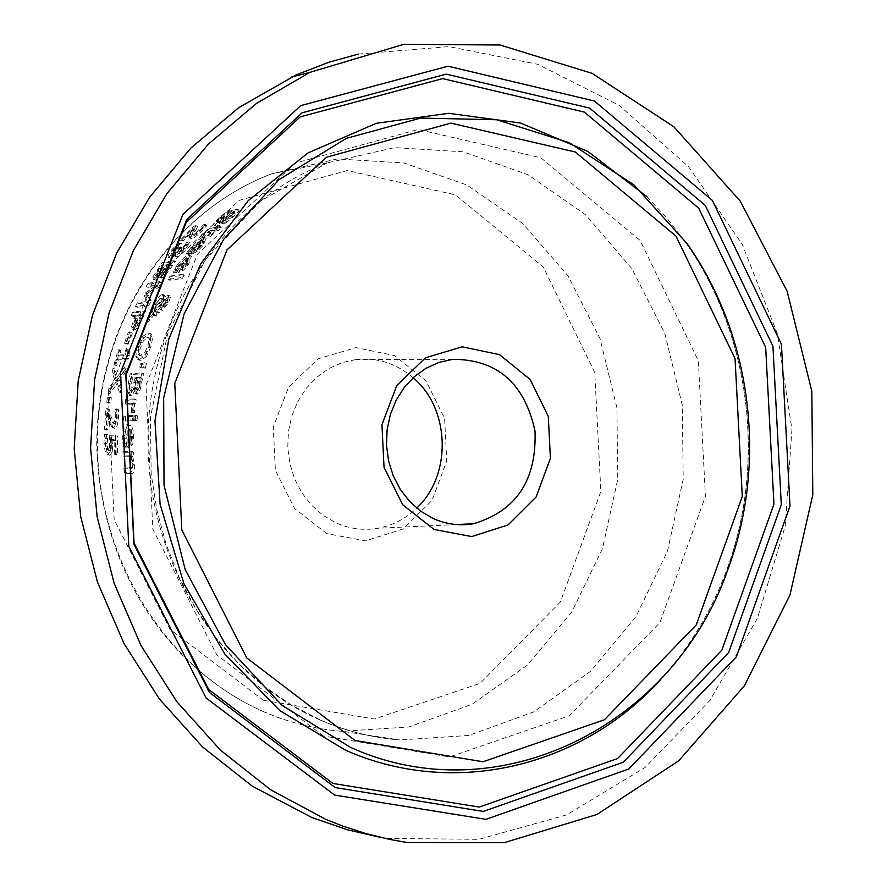 <?xml version="1.0" encoding="UTF-8"?>
<svg xmlns="http://www.w3.org/2000/svg" width="887" height="887" viewBox="0 0 887 887"><rect width="100%" height="100%" fill="white"/><g stroke="black" fill="none" stroke-linecap="round" stroke-linejoin="round"><path stroke-width="0.67" stroke-dasharray="4.43 3.33" d="M112.427 451.694L109.822 455.353L107.005 452.326L105.764 443.866L106.495 434.918L108.081 434.863L107.061 443.91L107.804 448.877L109.678 450.596L111.263 448.589L111.518 436.149L117.361 435.949L117.55 454.998L116.208 455.02L115.964 440.418L112.937 440.506L112.427 451.694L110.542 450.84L107.937 454.499L105.132 451.483L103.912 443.034L104.666 434.087L108.07 435.195M106.252 434.364L105.209 443.079L105.941 448.024L107.804 449.753L109.389 447.747L111.263 448.589M109.389 447.747L109.678 435.317L111.518 436.149M109.678 435.317L115.521 435.118L117.361 435.949M115.521 435.118L115.654 454.133L117.55 454.998M115.654 454.133L114.323 454.166L116.208 455.02M114.323 454.166L114.113 439.575L115.964 440.418M114.113 439.575L111.097 439.675L112.937 440.506M111.097 439.675L110.542 450.84M105.941 448.024L107.804 448.877M105.575 438.045L107.405 438.877M106.252 434.031L108.081 434.863M104.666 434.087L106.495 434.918M189.885 251.664L192.479 248.194C199.52 240.754 203.711 237.45 205.063 238.27L206.261 238.326L202.58 245.943L197.191 251.498L191.636 254.203L202.214 241.375L193.832 247.95L189.774 254.181L188.133 254.436L189.885 251.664L188.099 250.81L197.624 240.399L201.282 238.049L204.442 237.461L200.795 245.089L195.417 250.655L197.191 251.498M197.901 249.591L203.877 242.395L203.378 241.186L195.229 250.932L197.901 249.591L196.116 248.737L202.081 241.541L201.571 240.333L193.444 250.09L195.229 250.932M201.571 240.333L203.378 241.186M202.081 241.541L203.877 242.395M193.444 250.09L196.116 248.737M195.417 250.655L189.873 253.349L200.407 240.51L202.214 241.375M200.407 240.51L192.047 247.096L189.352 250.844L191.126 251.697M189.352 250.844L188.144 253.15L189.918 253.992M188.144 253.15L189.774 254.181M188.011 253.338L186.359 253.593L188.133 254.436M186.359 253.593L188.099 250.81M189.873 253.349L191.636 254.203M178.609 266.433C184.917 258.671 188.798 255.223 190.273 256.099L191.459 256.177L188.576 264.259L183.698 270.069L178.365 272.819L187.722 259.37L179.95 266.2L176.48 272.764L174.85 272.996L178.609 266.433L176.868 265.612L184.119 257.518L187.301 255.589L189.696 255.334L186.813 263.428L181.946 269.249L183.698 270.069M181.946 269.249L176.624 271.999L178.365 272.819M176.624 271.999L185.96 258.527L187.722 259.37M185.96 258.527L178.198 265.368L174.739 271.932L173.109 272.165L176.868 265.612M173.109 272.165L174.85 272.996M174.739 271.932L176.48 272.764M174.861 271.744L176.602 272.575M175.859 269.315L177.6 270.147M187.756 259.658L187.113 258.35L179.906 268.595L182.467 267.209L187.756 259.658L189.519 260.501L188.876 259.192L181.658 269.426L184.219 268.04L189.519 260.501M182.467 267.209L184.219 268.04M179.906 268.595L181.658 269.426M187.113 258.35L188.876 259.192M215.663 224.267L220.918 218.59L230.232 211.25L232.272 210.884L222.559 218.135L219.133 222.781L234.368 211.749L238.869 209.953C240.078 209.787 238.182 212.048 233.192 216.738L225.154 223.624L223.202 223.956L231.562 217.182L234.855 212.935L216.084 225.908L215.486 225.875L215.663 224.267L213.811 223.369L219.034 217.681L228.314 210.319L230.354 209.964L232.017 211.095M230.099 210.175L220.675 217.226L216.894 221.872L232.449 210.818L236.94 209.022L231.307 215.818L223.291 222.726L225.154 223.624M223.291 222.726L221.34 223.058L223.202 223.956M221.34 223.058L223.435 223.735M221.573 222.837L229.666 216.273L232.937 212.015L214.233 225.01L213.634 224.988L213.811 223.369M232.449 210.818L234.368 211.749M227.15 214.643L229.046 215.563M230.354 209.964L232.272 210.884M228.314 210.319L230.232 211.25M170.116 276.045L182.545 274.305L180.427 277.686L168.02 279.405L170.116 276.045L171.845 276.866L184.285 275.125L182.179 278.518L169.75 280.225L171.845 276.866M168.02 279.405L169.75 280.225M182.545 274.305L184.285 275.125M180.427 277.686L182.179 278.518M201.571 237.993L204.398 234.711L212.303 229.101L217.348 228.258L220.608 226.063L218.623 228.048L221.262 227.604L218.357 230.565L215.729 231.008L210.552 236.53L209.288 236.74L214.454 231.219L207.957 232.649L202.935 237.771L199.763 237.128L202.58 233.846L210.463 228.214L215.508 227.371L218.756 225.176L216.783 227.161L219.411 226.717L216.517 229.689L213.889 230.121L208.733 235.665L207.469 235.875L209.288 236.74M208.733 235.665L210.552 236.53M207.469 235.875L212.625 230.332L214.454 231.219M212.625 230.332L206.128 231.773L207.957 232.649M206.128 231.773L201.282 236.729L203.09 237.605M201.282 236.729L202.935 237.771M201.127 236.907L199.763 237.128M213.889 230.121L215.729 231.008M216.517 229.689L218.357 230.565M219.411 226.717L221.262 227.604M216.783 227.161L218.623 228.048M218.756 225.176L220.608 226.063M217.481 225.387L219.333 226.285M215.508 227.371L217.348 228.258M146.566 356.397L141.044 360.488L139.492 360.266L137.574 357.184L138.904 347.516L143.694 337.692L149.459 333.7L151.056 333.9L152.719 336.816L151.089 346.362L146.566 356.397L144.836 355.587L139.314 359.69L137.762 359.468L135.844 356.386L137.186 346.717L141.987 336.894L147.741 332.902L149.338 333.091L150.99 336.007L152.719 336.816M150.99 336.007L149.36 345.553L144.836 355.587M144.736 352.582L147.996 345.708L148.972 339.122L147.674 337.193L146.266 337.027C144.149 336.373 141.554 339.566 138.505 346.606L137.563 352.128L138.605 354.933L140.479 355.41L144.736 352.582L146.466 353.381L149.726 346.518L150.69 339.921L149.404 338.002L146.51 338.224L143.384 340.952L139.481 350.398L139.414 353.98L140.8 356.031L142.208 356.219L146.466 353.381M163.23 306.137L164.173 306.669L167.521 302.899L167.654 299.484L163.651 303.421L163.23 306.137L161.512 305.328L162.454 305.86L165.791 302.09L165.936 298.675L161.933 302.611L163.651 303.421M163.43 301.78L163.585 299.928L162.498 299.019L156.977 305.195L155.513 310.938L163.43 301.78L161.7 300.97L161.866 299.119L160.78 298.209L155.269 304.396L153.806 310.14L155.513 310.938M154.393 314.508L148.528 321.726L150.635 316.792L154.061 312.679L156.201 304.33C160.07 297.777 162.709 294.739 164.128 295.227L165.437 296.58L164.893 299.917L169.927 295.881L170.371 297.511L168.452 302.91L162.576 310.395L161.478 309.474L162.221 305.261L156.212 312.302L159.449 312.268L157.775 316.038L155.591 315.894L152.675 313.699L146.821 320.928L148.927 315.983L152.353 311.88L154.061 312.679M164.494 299.54L166.213 300.349M161.933 302.611L161.512 305.328M153.806 310.14L161.7 300.97M152.353 311.88L154.482 303.531C158.307 297.012 160.946 293.974 162.41 294.417L163.707 295.77L163.175 299.107L167.754 295.027L168.652 296.702L170.371 297.511M168.652 296.702L166.734 302.101L160.857 309.585L159.76 308.665L160.503 304.463L162.221 305.261M163.175 299.107L164.893 299.917M160.503 304.463L154.504 311.492L156.212 312.302M154.504 311.492L159.449 312.268M157.731 311.459L156.057 315.229L157.775 316.038M156.057 315.229L153.883 315.085L152.675 313.699M148.927 315.983L150.635 316.792M146.821 320.928L148.528 321.726M143.605 367.395L139.27 366.852L139.969 364.014L144.758 362.728L143.605 367.395L145.357 368.205L141.022 367.661L141.709 364.823L146.499 363.537L145.357 368.205M144.758 362.728L146.499 363.537M139.27 366.852L141.022 367.661M139.969 364.014L141.709 364.823M135.401 389.781L131.564 396.045L129.458 392.841L130.112 383.661L131.952 374.569L143.605 373.682L139.924 390.657L136.775 394.094L135.456 389.781L133.638 388.972L129.79 395.225L127.695 392.021L129.458 392.841M134.425 388.805L136.676 378.35L132.385 378.671L130.888 389.326L132.196 391.544L134.425 388.805L132.662 387.996L134.924 377.54L130.633 377.862L129.125 388.517L130.888 389.326M139.226 387.952L141.388 378.006L137.962 378.261L136.531 387.974L137.729 389.681L139.226 387.952L137.452 387.131L139.625 377.197L136.21 377.452L134.757 387.153L135.955 388.861L137.452 387.131M136.21 377.452L137.962 378.261M139.625 377.197L141.388 378.006M130.633 377.862L132.385 378.671M129.125 388.517L130.422 390.735L132.662 387.996M134.924 377.54L136.676 378.35M127.695 392.021L128.36 382.851L130.212 373.76L141.853 372.873L138.15 389.837L139.924 390.657M138.15 389.837L135.456 393.351L133.693 388.961L135.456 389.781M141.853 372.873L143.605 373.682M130.212 373.76L131.952 374.569M131.331 411.989L131.309 403.23L125.156 403.574L125.688 399.438L134.38 398.917L133.848 403.086L132.551 403.164L132.839 412.122L131.309 412.2L133.139 412.81L133.105 404.051L126.941 404.394L127.462 400.248L136.166 399.738L135.644 403.907L134.336 403.984L134.647 412.954L133.139 412.81M131.309 412.2L133.117 413.032M131.309 403.23L133.105 404.051M125.156 403.574L126.941 404.394M125.688 399.438L127.462 400.248M132.839 412.122L134.647 412.954M132.551 403.164L134.336 403.984M133.848 403.086L135.644 403.907M134.38 398.917L136.166 399.738M134.092 420.604L125.4 420.981L125.71 416.735L134.414 416.325L134.092 420.604L132.274 419.762L123.592 420.15L125.4 420.981M123.592 420.15L123.903 415.914L132.595 415.493L132.274 419.762M132.595 415.493L134.414 416.325M123.903 415.914L125.71 416.735M134.07 415.149L135.6 415.083L135.245 419.928L133.704 420.006L134.07 415.149L137.418 415.914L137.064 420.771L135.534 420.837L135.888 415.992M133.704 420.006L135.534 420.837M135.6 415.083L137.418 415.914M135.245 419.928L137.064 420.771M124.757 443.345L124.524 438.433C125.555 428.177 127.185 423.809 129.424 425.328L132.019 427.024L133.283 430.982L133.671 437.069L132.684 444.675L128.937 447.702L129.125 429.696L127.096 431.237L125.998 435.229L126.863 447.27L125.278 447.314L124.757 443.345L122.883 442.491L122.672 437.59C122.938 429.397 124.579 425.028 127.595 424.485L129.779 425.583L131.088 428.532L131.808 436.216L130.799 443.822L132.684 444.675M131.753 441.815L132.473 436.859L131.908 431.703L130.245 429.652L130.001 443.356L131.753 441.815L129.879 440.961L130.611 436.005L130.056 430.86L128.393 428.82L128.127 442.502L130.001 443.356M128.393 428.82L130.245 429.652M130.056 430.86L131.908 431.703M128.127 442.502L129.879 440.961M130.799 443.822L127.052 446.848L127.284 428.853L129.125 429.696M127.284 428.853C125.621 428.144 124.513 431.027 123.947 437.491L124.291 442.813L126.165 443.666M124.291 442.813L124.978 446.161L126.863 447.015M124.978 446.161L126.863 447.27M124.989 446.416L123.393 446.46L125.278 447.314M123.393 446.46L122.883 442.491M127.052 446.848L128.937 447.702M194.286 225.941L195.96 225.653L193.178 230.653L192.335 234.501L195.539 233.126L203.478 224.755L205.185 224.466L199.941 230.199L189.186 237.683L189.751 234.09L192.701 228.547L181.735 239.911L180.383 240.133L194.286 225.941L196.127 226.828L197.801 226.54L195.007 231.529L194.153 235.365L197.357 234.002L205.329 225.642L207.037 225.353L201.77 231.075C196.116 236.474 192.812 238.98 191.847 238.581L190.616 237.749L194.541 229.423L183.531 240.765L182.168 240.987L196.127 226.828M180.383 240.133L182.168 240.987M195.96 225.653L197.801 226.54M201.682 227.017L203.522 227.904M203.311 224.921L205.152 225.808M181.735 239.911L183.531 240.765M192.701 228.547L194.541 229.423M189.751 234.09L191.559 234.966M188.809 236.884L190.616 237.749M205.185 224.466L207.037 225.353M203.478 224.755L205.329 225.642M131.875 473.359L126.231 473.403L125.821 468.824L130.766 468.768L132.64 467.859L132.972 463.613L131.531 456.661L125.034 456.783L124.867 452.315L133.56 452.115L133.737 456.617L132.762 456.628L134.458 464.788C134.514 471.274 133.649 474.124 131.875 473.359L129.901 472.472L124.269 472.516L126.231 473.403M124.269 472.516L123.87 467.937L128.815 467.881L130.688 466.983L131.043 462.726L129.613 455.785L123.127 455.918L122.971 451.45L124.867 452.315M123.127 455.918L125.034 456.783M122.971 451.45L131.653 451.25L133.56 452.115M131.653 451.25L131.819 455.741L133.737 456.617M131.819 455.741L130.844 455.763L132.762 456.628M130.844 455.763L132.584 467.161L131.753 471.208L129.901 472.472M129.613 455.785L131.531 456.661M123.87 467.937L125.821 468.824M152.952 276.932L162.155 262.364L173.808 260.612L163.929 274.26L160.026 277.287L159.86 273.983L153.828 279.283L153.174 279.228L152.952 276.932L154.671 277.742L163.895 263.184L175.559 261.443L165.658 275.081L161.756 278.097L161.578 274.793L155.547 280.092L154.892 280.037L154.671 277.742M162.155 262.364L163.895 263.184M173.808 260.612L175.559 261.443M159.86 273.983L161.578 274.793M159.915 273.972L161.634 274.782M163.929 274.26L165.658 275.081M165.315 264.891L161.035 265.523L155.624 274.028L155.602 275.635L159.261 273.296L165.315 264.891L167.055 265.712L162.764 266.344L157.343 274.848L157.797 276.478L160.99 274.116L167.055 265.712M159.261 273.296L160.99 274.116M161.035 265.523L162.764 266.344M155.624 274.028L157.343 274.848M170.027 264.182L166.612 264.692L161.611 272.453L161.634 273.651L164.25 272.187L170.027 264.182L171.779 265.013L168.353 265.523L163.341 273.263L163.884 274.504L165.98 273.008L171.779 265.013M164.25 272.187L165.98 273.008M166.612 264.692L168.353 265.523M181.558 251.997L188.343 243.26L190.195 242.794L180.649 254.292L176.735 256.842L177.622 252.695L174.218 256.132L170.016 258.15L169.794 256.41L173.608 250.555L179.961 243.881L181.624 243.615L175.116 250.145L172.743 253.737L173.464 254.802L176.347 253.072L180.948 247.95L182.245 247.739L179.229 253.494L181.558 251.997L179.784 251.154L185.15 244.679L186.935 245.533M185.15 244.679L186.725 242.218L188.41 241.94L178.886 253.46L174.517 255.977L175.848 251.853L172.466 255.301L168.264 257.308L168.042 255.578L171.834 249.713L178.187 243.027L179.961 243.881M178.187 243.027L181.624 243.615M179.839 242.761L181.414 243.847M179.64 242.994L173.353 249.302L170.98 252.895L172.743 253.737M170.98 252.895L171.712 253.97L174.584 252.23L179.174 247.096L180.948 247.95M179.174 247.096L182.245 247.739M180.471 246.885L177.067 252.629L179.784 251.154M172.466 255.301L174.218 256.132M175.848 251.853L177.622 252.695M175.97 251.841L177.733 252.684M178.886 253.46L180.649 254.292M188.41 241.94L190.195 242.794M186.725 242.218L188.521 243.071M186.558 242.406L188.343 243.26M134.735 329.986L133.194 327.724L136.975 316.105L132.717 316.592L134.425 312.867L145.9 311.503L138.849 326.228L134.735 329.986L132.407 329.11L131.498 326.926L135.279 315.306L136.975 316.105M135.279 315.306L131.032 315.805L132.717 316.592M131.032 315.805L132.74 312.069L144.204 310.705L137.141 325.44L133.039 329.188M144.204 310.705L145.9 311.503M132.74 312.069L134.425 312.867M141.155 314.619L136.576 315.151L133.549 323.733L134.048 325.119L137.175 322.912L141.155 314.619L142.862 315.417L138.272 315.949L135.245 324.531L136.276 325.972L138.871 323.711L142.862 315.417M136.576 315.151L138.272 315.949M133.549 323.733L135.245 324.531M148.617 305.827L137.119 307.235L138.96 303.565L148.861 302.334L145.867 296.036L147.076 293.841L157.831 285.991L147.885 287.333L149.859 284.051L161.434 282.465L158.54 287.321L148.273 294.905L151.2 300.693L148.617 305.827L146.92 305.028L135.434 306.436L137.119 307.235M135.434 306.436L137.263 302.766L147.153 301.525L144.16 295.238L145.368 293.043L156.112 285.182L146.178 286.534L148.14 283.252L149.859 284.051M146.178 286.534L147.885 287.333M148.14 283.252L159.715 281.656L161.434 282.465M159.715 281.656L156.822 286.512L158.54 287.321M156.822 286.512L146.566 294.107L148.273 294.905M146.566 294.107L149.493 299.895L151.2 300.693M149.493 299.895L146.92 305.028M156.112 285.182L157.831 285.991M145.368 293.043L147.076 293.841M144.16 295.238L145.867 296.036M147.153 301.525L148.861 302.334M137.263 302.766L138.96 303.565M128.404 332.082L129.79 331.926L125.832 343.058L124.446 343.191L128.404 332.082L131.487 332.725L127.54 343.846L126.154 343.979L130.101 332.869M124.446 343.191L126.154 343.979M129.79 331.926L131.487 332.725M125.832 343.058L127.54 343.846M116.84 365.322L115.687 365.422L119.856 350.687L121.009 350.576L119.379 356.02L126.996 355.343L128.637 349.866L129.679 349.766L128.526 359.024L118.281 359.922L116.84 365.322L113.979 364.624L115.687 365.422M113.979 364.624L118.159 349.888L119.313 349.788L117.672 355.232L125.278 354.545L126.919 349.068L129.679 349.766M126.919 349.068L128.637 349.866M127.972 348.968L127.451 355L129.413 355.864M127.706 355.066L126.808 358.226L128.526 359.024M126.808 358.226L116.574 359.124L118.281 359.922M116.574 359.124L115.133 364.535M125.278 354.545L126.996 355.343M117.672 355.232L119.379 356.02M119.313 349.788L121.009 350.576M118.159 349.888L119.856 350.687M108.114 392.83L108.924 387.996L114.866 380.013L112.039 372.629L113.081 368.205L116.496 377.64L124.357 367.584L123.238 372.318L117.195 380.124L120.2 387.508L119.423 392.109L115.587 382.53L108.114 392.83L109.855 393.64L110.664 388.794L116.607 380.811L113.758 373.416L114.8 368.992L118.226 378.439L126.076 368.382L124.967 373.117L118.925 380.922L121.94 388.318L121.186 392.908L117.317 383.328L109.855 393.64M115.587 382.53L117.317 383.328M108.924 387.996L110.664 388.794M119.423 392.109L121.186 392.908M114.866 380.013L116.607 380.811M120.2 387.508L121.94 388.318M112.039 372.629L113.758 373.416M117.195 380.124L118.925 380.922M113.081 368.205L114.8 368.992M123.238 372.318L124.967 373.117M116.496 377.64L118.226 378.439M124.357 367.584L126.076 368.382M110.664 402.931L108.513 403.064L109.212 397.886L111.363 397.753L110.664 402.931L106.75 402.254L108.513 403.064M106.75 402.254L107.46 397.088L109.611 396.955L108.901 402.133M109.611 396.955L111.363 397.753M107.46 397.088L109.212 397.886M105.974 408.807L107.56 408.719L109.522 416.524L112.549 422.833L114.611 421.214L115.365 417.112L115.133 409.007L116.751 408.918L116.663 417.367L115.066 425.394L113.835 427.168L112.139 427.368L109.068 421.458L106.861 412.854L105.73 429.186L104.433 429.23L105.974 408.807L109.334 409.528L111.307 417.345L114.356 423.653L116.419 422.046L117.162 417.932L116.918 409.827L118.536 409.739L118.459 418.198C117.472 425.86 116.23 429.241 114.733 428.343L112.549 426.68L108.635 413.664L107.549 430.007L106.252 430.062L107.748 409.617M104.433 429.23L106.252 430.062M107.56 408.719L109.334 409.528M115.421 412.422L117.206 413.242M115.11 409.251L116.896 410.06M105.73 429.186L107.549 430.007M106.861 412.854L108.635 413.664M109.068 421.458L110.864 422.279M110.731 425.86L112.549 426.68M116.751 408.918L118.536 409.739M115.133 409.007L116.918 409.827M326.793 533.63L294.539 508.473L275.38 470.343L273.263 426.946L288.608 387.087L318.211 358.791L356.009 347.615L394.449 355.565L426.004 380.867L444.62 418.476L446.749 461.096L431.98 500.479L403.075 528.974L365.566 540.87L326.793 533.63M413.176 377.74C396.478 363.515 377.607 357.406 356.552 359.412L342.327 362.539L328.889 368.548L316.703 377.252L306.215 388.329L297.821 401.401L291.812 416.003L288.408 431.625L287.743 447.702L289.838 463.657L294.628 478.902L301.924 492.906L311.481 505.169L322.923 515.236L335.851 522.776C349.445 528.863 363.437 530.692 377.84 528.264C392.575 525.57 405.536 518.84 416.702 508.096M358.503 54.074L448.988 46.612L537.633 64.274L619.037 105.287L688.534 166.656L742.264 244.368L777.345 333.712L791.936 429.496L785.195 526.224L757.398 618.35L709.888 700.453L645.115 767.443L566.616 814.898L478.936 839.313L387.475 838.437L379.348 837.095M109.877 442.07L111.729 442.912M111.141 442.79L113.004 443.633M107.937 454.499L109.822 455.353M107.804 449.753L109.678 450.596M105.209 443.079L107.061 443.91M103.912 443.034L105.764 443.866M105.132 451.483L107.005 452.326M199.686 245.1L201.482 245.965M192.047 247.096L193.832 247.95M190.694 247.34L192.479 248.194M190.694 253.227L192.468 254.07M200.795 245.089L202.58 245.943M203.245 237.406L205.063 238.27M188.499 255.256L190.273 256.099M186.813 263.428L188.576 264.259M177.433 271.877L179.185 272.708M174.595 269.249L176.336 270.08M178.198 265.368L179.95 266.2M185.705 263.417L187.467 264.259M231.307 215.818L233.192 216.738M229.666 216.273L231.562 217.182M232.937 212.015L234.855 212.935M227.726 215.231L229.622 216.151M222.038 219.954L223.912 220.852M214.233 225.01L216.084 225.908M219.034 217.681L220.918 218.59M236.352 209.01L238.281 209.942M222.105 218.779L223.99 219.677M217.26 221.883L219.133 222.781M220.675 217.226L222.559 218.135M208.29 231.063L210.119 231.939M203.201 234.368L205.019 235.243M202.58 233.846L204.398 234.711M210.463 228.214L212.303 229.101M139.314 359.69L141.044 360.488M135.844 356.386L137.574 357.184M137.186 346.717L138.904 347.516M141.987 336.894L143.694 337.692M149.36 345.553L151.089 346.362M147.741 332.902L149.459 333.7M147.996 345.708L149.726 346.518M148.972 339.122L150.69 339.921M140.479 355.41L142.208 356.219M146.266 337.027L147.985 337.825M165.936 298.675L167.654 299.484M165.791 302.09L167.521 302.899M162.454 305.86L164.173 306.669M155.269 304.396L156.977 305.195M160.78 298.209L162.498 299.019M161.866 299.119L163.585 299.928M166.734 302.101L168.452 302.91M160.857 309.585L162.576 310.395M167.754 295.027L169.484 295.837M159.76 308.665L161.478 309.474M163.707 295.77L165.437 296.58M162.41 294.417L164.128 295.227M154.482 303.531L156.201 304.33M155.292 315.317L157.01 316.127M135.267 382.264L137.019 383.073M134.757 387.153L136.531 387.974M135.955 388.861L137.729 389.681M138.827 381.266L140.578 382.075M129.957 381.288L131.708 382.086M130.422 390.735L132.196 391.544M133.97 382.352L135.733 383.162M140.124 381.321L141.887 382.142M135.456 393.351L137.23 394.172M129.79 395.225L131.564 396.045M128.36 382.851L130.112 383.661M131.62 409.705L133.416 410.537M133.05 410.415L134.857 411.246M130.611 436.005L132.473 436.859M123.947 437.491L125.799 438.333M122.672 437.59L124.524 438.433M127.85 446.826L129.735 447.68M131.808 436.216L133.671 437.069M127.595 424.485L129.424 425.328M193.178 230.653L195.007 231.529M192.945 234.534L194.763 235.399M195.539 233.126L197.357 234.002M198.788 230.21L200.617 231.086M190.04 237.716L191.847 238.581M199.941 230.199L201.77 231.075M132.518 463.901L134.458 464.788M131.043 462.726L132.972 463.613M130.688 466.983L132.64 467.859M128.815 467.881L130.766 468.768M153.828 279.283L155.547 280.092M156.966 269.637L158.695 270.457M168.985 267.375L170.714 268.196M160.026 277.287L161.756 278.097M162.62 268.739L164.35 269.559M156.079 275.669L157.797 276.478M159.095 268.262L160.824 269.083M167.743 267.442L169.472 268.273M162.155 273.684L163.884 274.504M161.611 272.453L163.341 273.263M163.907 268.55L165.636 269.371M171.834 249.713L173.608 250.555M173.353 249.302L175.116 250.145M171.712 253.97L173.464 254.802M174.584 252.23L176.347 253.072M178.021 248.482L179.784 249.325M179.562 247.972L181.336 248.815M177.467 252.651L179.229 253.494M182.589 248.116L184.363 248.959M168.042 255.578L169.794 256.41M168.962 257.363L170.714 258.195M174.983 256.01L176.735 256.842M183.742 248.16L185.516 249.003M131.498 326.926L133.194 327.724M133.87 318.5L135.567 319.287M137.141 325.44L138.849 326.228M141 317.834L142.707 318.633M137.175 322.912L138.871 323.711M139.78 317.757L141.476 318.555M134.58 325.185L136.276 325.972M135.445 317.723L137.141 318.522M109.522 416.524L111.307 417.345M113.07 422.933L114.889 423.764M114.611 421.214L116.419 422.046M115.365 417.112L117.162 417.932M112.915 427.512L114.733 428.343M116.663 417.367L118.459 418.198M263.938 711.784C165.037 669.108 95.33 555.927 97.47 437.668C99.399 319.375 172.488 211.084 271.677 173.797L337.248 158.961L403.74 162.92L466.884 185.017L522.753 223.546L568.002 275.835L600 338.535L616.908 407.754L617.751 479.29L602.417 548.831L571.727 612.085L527.399 665.084L471.995 704.311L408.852 726.985L341.95 731.287C315.173 729.181 289.173 722.683 263.938 711.784M319.686 719.834C345.664 731.099 372.429 737.807 399.993 739.969L468.791 735.445L533.686 711.928L590.587 671.304L636.079 616.454L667.534 551.027L683.212 479.124L682.28 405.159L664.862 333.579L631.943 268.739L585.42 214.632L527.998 174.728L463.081 151.799L394.693 147.619L327.248 162.898C225.198 201.36 149.947 313.444 148.029 435.994C145.9 558.511 217.847 675.739 319.686 719.834M263.472 700.298L170.038 629.315L114.168 519.749L108.225 394.449L153.34 280.092L239.202 200.373L347.26 170.548L455.497 194.863L543.276 267.02L594.745 372.462L600.854 491.431L560.362 602.018L480.067 683.378L374.369 719.013L263.472 700.298M323.4 735.988L216.761 654.883L152.83 529.162L145.956 385.268L197.446 254.137L295.327 163.097L418.143 129.48L540.848 157.775L640.137 240.421L698.346 360.743L705.431 496.343L659.928 622.552L569.31 715.731L449.543 756.944L323.4 735.988M646.933 196.67L667.024 218.269L685.185 241.807C750.28 333.612 766.601 463.103 726.597 570.341L728.005 569.132C767.776 462.77 751.622 334.599 686.948 243.448L685.185 241.807C750.424 333.767 766.723 463.036 726.597 570.341C711.441 611.232 689.654 647.399 661.214 678.81M109.068 450.485L107.194 449.631M109.123 455.208L107.238 454.355M201.959 240.399L203.766 241.264M206.261 238.326L204.442 237.461M191.459 256.177L189.696 255.334M187.501 258.427L189.264 259.27M235.177 212.947L233.259 212.015M215.486 225.875L213.634 224.988M238.869 209.953L236.94 209.022M218.767 222.77L216.894 221.872M139.492 360.266L137.762 359.468M151.056 333.9L149.338 333.091M147.674 337.193L149.404 338.002M139.071 355.221L140.8 356.031M166.301 298.719L168.031 299.529M161.922 305.804L163.64 306.614M161.323 298.265L163.042 299.074M169.927 295.881L168.197 295.072M162.011 310.317L160.292 309.508M164.816 295.293L163.086 294.484M155.591 315.894L153.883 315.085M135.456 388.794L137.219 389.604M129.957 390.657L131.731 391.477M136.775 394.094L135.001 393.274M130.932 395.935L129.158 395.125M128.704 428.909L130.544 429.751M130.5 425.527L128.67 424.685M194.153 235.365L192.335 234.501M190.993 238.536L189.186 237.683M154.892 280.037L153.174 279.228M161.268 278.052L159.549 277.243M155.602 275.635L157.321 276.445M161.634 273.651L163.363 274.471M172.865 254.78L171.113 253.948M178.83 253.471L177.067 252.629M170.016 258.139L168.264 257.308M176.28 256.809L174.517 255.977M134.081 329.897L132.385 329.099M134.048 325.119L135.755 325.917M129.169 355.798L127.451 355M114.356 423.653L112.549 422.833M113.957 428.199L112.139 427.368M327.248 162.898L271.677 173.797C171.823 211.782 97.382 318.621 96.716 444.232C99.965 572.259 170.426 670.007 263.494 711.662C288.852 722.617 315.007 729.158 341.95 731.287L399.993 739.969C372.817 737.873 346.385 731.254 320.673 720.111L291.535 705.087L264.071 686.205L238.747 663.698L215.94 637.886L196.038 609.136L179.362 577.847L166.191 544.507L156.755 509.626L151.189 473.747L150.402 417.622L167.643 333.767L205.485 259.614L260.334 201.183L327.248 162.898M452.714 359.335L356.552 359.412M456.35 524.561L377.84 528.264M407.022 842.517L387.475 838.437"/><path stroke-width="1.33" d="M416.702 508.096C452.17 475.31 450.308 408.663 413.176 377.74M432.967 518.385L420.493 511.045L409.45 501.233L400.237 489.302L393.185 475.665L388.55 460.819L386.51 445.285L387.131 429.641L390.391 414.429L396.156 400.203L404.239 387.486L414.329 376.698L426.059 368.238L438.998 362.384L452.714 359.335C497.141 359.335 524.583 383.239 535.016 431.06C536.79 480.144 516.267 511.045 473.436 523.751C459.566 526.113 446.072 524.317 432.967 518.385M434.042 529.439L471.684 536.58L508.096 524.904L536.125 496.942L550.417 458.269L548.288 416.413L530.149 379.47L499.47 354.623L462.138 346.817L425.461 357.783L396.766 385.557L381.931 424.685L384.038 467.294L402.687 504.725L434.042 529.439M379.348 837.095L347.837 829.888L311.836 817.526L252.274 786.17L202.635 747.02L159.427 699.023L123.98 643.485L97.448 582.005L80.673 516.422L74.198 448.711L78.2 380.9L92.525 315.062L116.674 253.139L149.825 196.936L190.916 148.029L238.625 107.726L296.147 74.907L329.343 62.101L358.503 54.074M325.562 819.266L270.513 789.685L220.386 750.103L176.724 701.55L140.922 645.359L114.101 583.158L97.149 516.799L90.585 448.29L94.61 379.68L109.068 313.067L133.449 250.422L166.922 193.577L208.401 144.104L256.576 103.358L309.94 72.346L403.718 44.35L500.035 44.993L592.139 73.377L673.932 126.819L740.279 201.205L787.168 291.357L811.838 391.344L812.802 494.78L789.929 595.099L744.393 685.795L678.788 760.724L597.029 814.454L504.337 842.65L407.022 842.517L389.26 839.324L365.788 833.536L342.637 826.019L325.562 819.266M355.044 740.49L246.774 657.954L181.813 529.938L174.783 383.406L227.005 249.89L326.305 157.254L450.895 123.127L575.319 151.999L676.005 236.142L735.046 358.559L742.286 496.498L696.251 624.914L604.435 719.767L483.016 761.767L355.044 740.49M335.197 787.578L209.454 692.459L133.87 544.141L125.788 374.148L186.702 219.532L302.079 112.815L446.228 74.12L589.611 108.103L705.243 205.363L772.932 346.207L781.303 504.747L728.637 652.566L623.251 762.243L483.304 811.428L335.197 787.578M334.61 795.085L485.91 819.344L628.772 768.985L736.299 656.923L789.995 506.011L781.436 344.189L712.383 200.395L594.401 101.018L448.024 66.203L300.76 105.608L182.833 214.576L120.532 372.595L128.792 546.37L206.072 697.958L334.61 795.085M332.902 783.443L208.689 689.454L134.037 542.966L126.054 375.079L186.215 222.36L300.194 116.896L442.657 78.599L584.4 112.117L698.734 208.201L765.681 347.405L773.952 504.104L721.841 650.193L617.607 758.54L479.257 807.081L332.902 783.443M350.298 747.253C498.139 814.521 674.175 725.488 728.005 569.132C767.82 462.737 751.677 334.665 686.948 243.448L633.983 184.906L569.221 142.663L496.587 119.745L420.66 118.082L346.473 138.305L279.172 179.54L223.646 239.379L184.108 313.876L163.674 397.842L164.017 485.222L185.183 569.576L225.553 644.749L282.022 705.353L350.298 747.253M661.214 678.81C582.449 766.922 454.199 798.411 345.387 750.136L279.837 710.598L224.755 653.963L183.897 583.657L160.092 504.193L154.97 420.771L168.852 338.901L200.684 263.949L248.183 200.673L308.055 152.897L376.321 123.304L448.622 113.303L520.547 123.027L587.904 151.489L646.933 196.67M473.436 523.751L456.35 524.561M309.94 72.346L291.49 77.036"/></g></svg>
